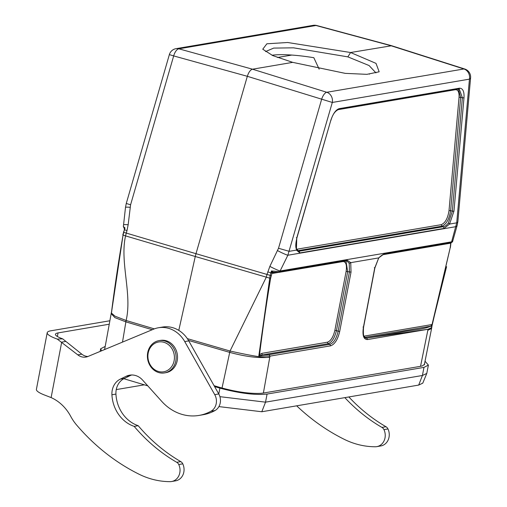 <?xml version="1.0" encoding="UTF-8"?>
<svg xmlns="http://www.w3.org/2000/svg" width="507" height="507" viewBox="0 0 507 507"><rect width="100%" height="100%" fill="white"/><g stroke="black" fill="none" stroke-linecap="round" stroke-linejoin="round"><path stroke-width="0.76" d="M122.504 342.105L125.875 321.863A20.983 9.703 -73.4 0 1 126.154 320.494M222.022 388.039L229.715 352.378A20.983 9.063 -73.8 0 1 230.001 351.009M154.312 328.878L126.116 320.487A20.983 9.487 111 0 0 125.749 321.825L152.258 329.721M125.749 321.825L114.899 317.623L111.172 313.586M346.82 260.883L349.222 263.329L349.437 271.929L338.125 331.223L336.445 330.596C334.614 337.979 331.844 342.352 328.124 343.714L262.658 354.843L269.141 354.672L270.009 356.136L269.781 357.182C266.124 358.189 252.879 356.136 230.039 351.021A20.983 9.234 101.8 0 0 229.842 352.416C246.25 356.814 259.565 358.405 269.781 357.182L263.393 393.045L260.89 393.331C249.736 393.838 236.395 391.962 220.875 387.703L214.1 385.713M263.393 393.045L420.537 366.327L428.028 329.265L431.603 327.598A1.261 1.223 33 0 0 430.697 326.185L432.034 324.6L450.216 247.701L450.71 243.17M428.016 329.271L367.474 339.563C363.608 339.456 362.245 335.4 363.399 327.383L374.711 268.095L378.742 257.892L384.059 253.912L451.439 242.454L452.58 241.738M346.002 260.909L347.168 260.18L350.743 262.651L351.021 272.12L339.709 331.407C337.776 339.563 334.728 344.373 330.558 345.837L270.009 356.136M431.679 327.642L427.864 330.304L431.565 328.504L431.717 327.649M424.587 363.443L424.676 364.191L422.451 365.864L420.537 366.327M111.717 311.824L111.458 312.572C114.677 287.139 118.543 261.295 123.055 235.045L111.546 312.185M124.462 228.86A1.261 1.058 -34.8 0 0 124.234 228.467L124.481 228.454M124.38 229.627L125.014 227.947L124.234 228.467M111.641 311.71L111.458 312.572M292.704 62.361L272.772 55.605L262.753 49.211L266.878 43.786L287.64 42.499L350.603 52.519L376.004 63.375L379.166 71.804L366.897 74.339L345.229 73.363L292.704 62.361L252.499 69.199C250.382 69.839 248.664 72.203 247.334 76.304L195.987 253.69L126.268 233.081L125.552 235.888C119.665 262.284 132.39 294.206 126.116 320.481L115.026 316.191L111.299 312.965L104.632 349.538M230.039 351.021L266.276 277.247L266.993 274.439L195.987 253.69L195.265 256.498L125.552 235.888L123.055 235.045L123.752 232.333L126.268 233.081L127.01 230.527L124.488 229.779L125.014 227.947L123.334 226.49M375.966 72.894L369.077 65.536L347.846 56.866L350.603 52.519L391.664 45.731M259.92 355.375A1.261 0.741 37.6 0 1 259.546 354.697L261.904 353.347A1.261 1.103 80.4 0 0 262.658 354.843L258.824 355.876L270.155 275.358L266.993 274.439L269.863 266.371L278.514 248.265L321.609 99.391A8.397 3.619 -72.7 0 1 326.774 92.28L252.499 69.199L178.844 48.811A8.397 7.332 80.4 0 0 176.024 48.666A8.397 8.397 0 0 0 169.363 54.604L173.679 55.916A8.397 3.885 -74.5 0 1 178.844 48.811L315.981 25.496L390.808 45.681L463.905 68.971A8.397 3.828 107.7 0 1 464.78 69.022L391.683 45.738M391.575 45.706L316.748 25.521A8.397 3.676 105.1 0 0 315.981 25.496A8.397 7.332 80.4 0 0 313.155 25.35L176.024 48.666M127.01 230.527L128.163 224.728L130.584 204.79L126.268 203.478L169.363 54.604M130.09 207.274A8.397 0.678 -173.7 0 0 125.495 207.363L126.268 203.478M128.163 224.728A8.397 0.678 -173.7 0 0 123.569 224.829L125.495 207.376M273.78 272.43L273.78 272.43A1.261 1.103 80.4 0 1 273.805 272.424L273.78 272.43A1.261 1.103 80.4 0 0 272.912 273.349L272.056 273.02L270.63 278.235L269.458 278.07L195.265 256.498L178.787 330.387M339.709 331.407L338.125 331.223C336.42 338.657 333.65 343.03 329.803 344.342L330.558 345.837M345.939 260.985L347.694 271.625L336.445 330.596L334.861 330.412C333.213 337.149 330.722 341.084 327.37 342.212L261.904 353.347M342.776 261.473C345.951 261.65 347.061 264.977 346.11 271.441L334.861 330.412M346.946 260.902L278.97 272.367A1.261 1.103 -99.6 0 1 278.622 272.367L273.134 272.221A1.261 1.058 145.2 0 0 272.056 273.02L271.397 270.966L273.134 272.221M273.812 272.424L274.129 272.43M273.894 272.43L278.97 272.367A1.261 1.103 -99.6 0 0 279.788 271.638L347.168 260.18M269.92 356.11L258.824 355.876L259.546 354.697C262.664 329.442 266.359 303.953 270.63 278.235M427.978 329.271L366.719 338.061L364.527 337.383M363.792 336.128L364.419 336.097A1.052 0.919 80.4 0 0 365.046 337.345L430.697 326.185C423.763 329.569 409.529 330.215 399.617 332.472L366.719 338.061L365.217 337.909C363.595 337.909 363.044 334.373 363.557 327.3L374.869 268.013L378.742 257.892L350.743 262.651L349.222 263.329M378.704 258.278C378.323 257.778 383.837 253.589 383.241 254.641L450.622 243.183A1.261 1.103 -99.6 0 0 451.439 242.454L456.725 222.846L469.444 79.143L332.307 102.458L287.856 255.236L455.869 226.673A8.397 3.752 -164.2 0 0 457.187 225.292L452.732 241.066A8.397 3.644 -166.1 0 1 451.439 242.454M267.734 271.879L270.896 272.804L271.397 270.966L279.788 271.638L280.124 270.979L451.579 241.833A8.397 3.752 -164.2 0 0 452.909 240.4M458.417 89.118L460.654 97.414L450.634 210.608L452.333 211.229L448.384 222.972L449.551 224.069L444.075 228.404L299.871 252.923L296.386 250.109L296.772 237.897L330.811 120.311C333.137 113.517 335.964 109.62 339.303 108.625L459.545 88.186C462.84 88.332 464.323 91.494 464 97.667L453.955 211.172L449.551 224.069L456.725 222.846A8.397 3.067 -174.9 0 0 457.884 221.47L470.597 77.761A8.397 3.067 -174.9 0 1 469.444 79.143A8.397 7.332 -99.6 0 0 463.905 68.971L326.774 92.28A8.397 7.332 -99.6 0 1 332.307 102.458L247.334 76.304L173.679 55.916L130.584 204.79M337.954 109.683L455.387 89.714C458.094 89.619 459.31 92.204 459.031 97.477L449.012 210.665L450.634 210.608C449.246 219.113 446.356 224.303 441.971 226.173L297.932 250.667L299.174 251.206L297.501 250.946M448.384 222.972C446.673 225.235 445 226.477 443.378 226.692L299.174 251.206L299.871 252.923M449.012 210.665C447.757 218.447 445.152 223.118 441.217 224.677L297.178 249.165L297.932 250.667L297.235 250.699M297.178 249.165L296.418 249.171M459.545 88.186A1.261 1.103 -99.6 0 1 458.689 89.105L459.304 89.105L462.378 97.724L452.333 211.229L453.955 211.172M441.217 224.677L441.971 226.173L443.378 226.692L444.075 228.404M296.329 237.751L296.772 237.897M446.585 266.676L432.192 324.499L364.419 336.097M432.192 324.48L431.78 327.402M450.216 247.701L431.603 327.598M278.514 248.265L289.212 251.326L296.386 250.109L296.481 249.33C295.423 247.321 295.562 243.518 296.899 237.929L330.811 120.311M277.602 250.623A8.397 0.761 26.2 0 0 287.856 255.236L280.124 270.979A8.397 0.761 26.2 0 1 269.863 266.371M347.846 56.866L293.547 47.829L273.704 48.089L265.529 51.581M319.163 69.174L313.833 57.709A56.245 10.729 -169.2 0 0 271.98 55.25M369.064 73.933A56.245 10.729 -169.2 0 1 369.47 74.18M104.734 348.981L104.379 349.627M101.59 350.806L100.652 348.772L105.196 346.439M425.031 361.244L428.396 365.084L423.966 367.391L267.075 394.066C255.122 395.302 239.399 393.324 219.905 388.134L214.6 386.6M267.075 394.066L265.535 402.159L422.42 375.491L418.687 385.079L261.802 411.754L218.916 406.595M147.784 385.852L123.816 378.704M428.396 365.084L426.774 373.431L422.787 383.14L418.687 385.079M261.802 411.754L265.535 402.159L219.911 396.67M426.774 373.431L422.42 375.491L423.966 367.391M159.014 340.641L160.421 340.4A16.37 14.304 80.4 0 1 166.182 340.755A16.37 14.304 80.4 0 1 177.532 357.422A16.37 14.304 80.4 0 1 165.909 372.677L164.502 372.918A16.37 14.304 -99.6 0 0 176.125 357.663A16.37 14.304 -99.6 0 0 164.769 340.996A16.37 14.304 -99.6 0 0 159.014 340.641A16.37 14.304 -99.6 0 0 147.657 359.178A16.37 14.304 -99.6 0 0 164.502 372.918M163.938 342.307A15.109 13.201 80.4 0 1 170.998 367.467A15.109 13.201 80.4 0 1 148.538 360.864A15.109 13.201 80.4 0 1 163.938 342.307M296.671 405.822A211.121 184.491 -99.6 0 0 344.234 439.322A86.469 75.562 -99.6 0 0 375.237 446.762A11.915 10.413 -99.6 0 0 376.783 446.635L380.808 445.951A11.915 10.413 -99.6 0 0 387.975 428.954A5.038 4.398 -99.6 0 0 385.966 426.723A171.036 149.464 80.4 0 1 348.854 396.949M376.783 446.635A11.915 10.413 -99.6 0 0 383.951 429.638A5.038 4.398 -99.6 0 0 381.942 427.407A171.036 149.464 80.4 0 1 344.836 397.634M45.237 395.302A29.381 5.609 -169.2 0 1 36.403 389.363L47.208 332.7A29.381 5.609 10.8 0 0 57.278 339.088L77.78 354.849A12.593 11.002 -99.6 0 0 85.924 357.061A12.593 11.002 -99.6 0 0 88.022 356.459L153.627 329.151A29.172 25.489 80.4 0 1 158.482 327.744A29.172 25.489 80.4 0 1 184.732 341.579L214.74 394.642A11.75 10.267 80.4 0 1 210.982 411.228A48.691 42.544 80.4 0 1 199.061 415.417A48.691 42.544 80.4 0 1 161.701 401.335L142.543 380.022A16.788 14.671 -99.6 0 0 129.659 375.167A16.788 14.671 -99.6 0 0 126.199 376.27L120.355 379.097A16.788 14.671 -99.6 0 0 111.92 394.769A33.576 29.343 -99.6 0 0 134.184 426.387A171.036 149.464 -99.6 0 0 176.747 462.295A5.038 4.398 80.4 0 1 178.749 464.526A11.915 10.413 80.4 0 1 171.581 481.523A11.915 10.413 80.4 0 1 170.041 481.65A86.469 75.562 80.4 0 1 139.032 474.21A211.121 184.491 80.4 0 1 76.658 425.075A46.169 40.345 80.4 0 1 70.72 416.361A43.025 37.594 -99.6 0 0 51.118 397.583L45.243 395.302M131.7 374.984A16.788 14.671 -99.6 0 0 130.223 375.592L124.38 378.412A16.788 14.671 -99.6 0 0 115.938 394.085A33.576 29.343 -99.6 0 0 138.208 425.703A171.036 149.464 -99.6 0 0 180.765 461.611A5.038 4.398 80.4 0 1 182.773 463.842A11.915 10.413 80.4 0 1 175.606 480.839L171.581 481.523M138.208 425.703L134.184 426.387M158.482 327.744L162.506 327.059A29.172 25.489 80.4 0 1 188.756 340.894L218.764 393.958A11.75 10.267 80.4 0 1 215 410.543A48.691 42.544 80.4 0 1 203.085 414.732L199.061 415.417M109.227 324.214L58.058 332.915A20.983 4.005 10.8 0 0 55.453 334.271A20.983 4.005 10.8 0 0 62.646 338.834L81.804 354.165A12.593 11.002 -99.6 0 0 87.901 356.503M65.72 341.452L61.696 342.136L51.118 397.583M62.646 338.834L57.278 339.088M109.848 320.766L50.858 330.798A29.381 5.609 10.8 0 0 47.208 332.7M229.804 352.403L188.477 340.419M123.48 232.25L124.488 229.779L122.808 234.88M269.109 354.659L329.803 344.342L328.124 343.714L327.37 342.212M351.021 272.12L346.11 271.441M272.912 273.349L278.09 272.474M374.324 267.702L374.711 268.095M382.893 254.634L384.059 253.912M363.018 326.99L363.399 327.383M366.719 338.061L367.474 339.563M271.283 275.681L270.155 275.358L270.896 272.804L272.025 273.127M450.869 243.138L450.704 245.001A1.261 0.463 -174.9 0 1 450.527 245.204M464 97.667A1.261 0.463 5.1 0 1 462.378 97.724L460.654 97.414A1.261 0.463 5.1 0 0 459.031 97.477M338.448 109.55A1.261 1.103 -99.6 0 0 339.303 108.625M187.349 338.638L230.032 351.021M291.791 55.06L277.443 57.5M219.905 388.134L218.783 393.996M381.942 427.407L385.966 426.723M383.951 429.638L387.975 428.954M182.773 463.842L178.749 464.526M180.765 461.611L176.747 462.295M115.938 394.085L111.92 394.769M124.38 378.412L120.355 379.097M130.223 375.592L126.199 376.27M215 410.543L210.982 411.228M218.764 393.958L214.74 394.642M188.756 340.894L184.732 341.579M81.804 354.165L77.78 354.849M57.373 336.496L58.058 332.915M431.584 328.504L424.296 364.888M124.272 228.518L124.43 228.955M123.569 224.829L123.328 226.477L124.247 228.499M124.221 229.696L124.405 229.037M316.774 25.527A8.397 8.397 0 0 0 313.155 25.35M111.445 312.217L111.28 312.952M450.622 243.183L452.561 241.782L452.732 241.066M297.729 251.079L296.481 249.33M458.677 89.105L338.435 109.55C335.057 111.039 332.56 114.633 330.938 120.343M450.381 247.581L450.704 245.001M457.187 225.292L457.884 221.47M470.597 77.761A8.397 8.397 0 0 0 464.761 69.015M100.152 351.408L100.652 348.772M144.33 384.826L116.249 389.598"/></g></svg>
